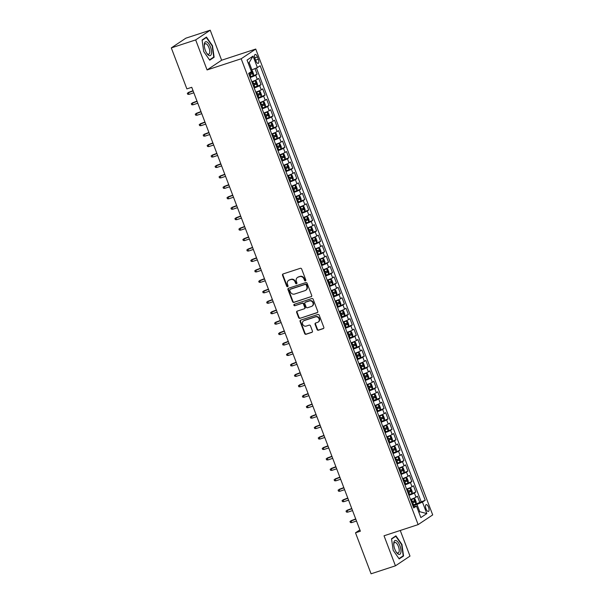 <?xml version="1.0" encoding="UTF-8"?>
<svg xmlns="http://www.w3.org/2000/svg" width="604" height="604" viewBox="0 0 604 604"><rect width="100%" height="100%" fill="white"/><g stroke="black" fill="none" stroke-linecap="round" stroke-linejoin="round"><path stroke-width="0.91" d="M305.413 280.845A0.77 0.702 -123.7 0 0 305.805 279.909L301.668 269.014A1.102 0.997 -123.7 0 0 300.324 268.304L283.102 273.944A1.102 0.997 -123.7 0 0 282.536 275.288L286.673 286.175A0.77 0.702 -123.7 0 0 287.776 286.598A0.77 0.702 -123.7 0 0 288.017 285.737L287.481 284.325A3.526 3.201 -123.7 0 1 289.293 280.045L290.728 279.577A3.526 3.201 -123.7 0 1 295.039 281.857L295.575 283.261A0.77 0.702 -123.7 0 0 296.67 283.684A0.77 0.702 -123.7 0 0 296.911 282.823L296.375 281.411A3.526 3.201 -123.7 0 1 298.187 277.13L299.629 276.662A3.526 3.201 -123.7 0 1 303.933 278.942L304.469 280.347A0.77 0.702 -123.7 0 0 305.413 280.845M428.538 507.201A3.594 1.465 71.9 0 0 426.16 504.627A3.594 1.465 71.9 0 0 426.024 508.878A3.594 1.465 71.9 0 0 428.395 511.46A3.594 1.465 71.9 0 0 428.538 507.201M317.07 329.512A1.102 0.997 -123.7 0 0 318.414 330.222L323.246 328.644A1.102 0.997 -123.7 0 0 323.812 327.3L319.214 315.205A1.102 0.997 -123.7 0 0 317.87 314.495L300.649 320.135A1.102 0.997 -123.7 0 0 300.082 321.471L304.68 333.567A1.102 0.997 -123.7 0 0 306.024 334.284L311.86 332.366A1.102 0.997 -123.7 0 0 312.427 331.03L310.464 325.85A1.102 0.997 -123.7 0 0 309.112 325.141L306.22 326.092A2.952 2.673 -123.7 0 1 303.54 320.898A2.952 2.673 -123.7 0 1 304.137 320.603L315.469 316.889A2.952 2.673 -123.7 0 1 318.149 322.083A2.952 2.673 -123.7 0 1 317.553 322.377L315.666 322.997A1.102 0.997 -123.7 0 0 315.099 324.333L317.07 329.512L317.462 329.248A1.102 0.997 -123.7 0 0 318.806 329.958L323.638 328.38A1.102 0.997 -123.7 0 0 323.646 328.372L323.246 328.644M384.031 535.786L395.439 565.82L371.075 573.8L355.507 532.803L360.377 531.21L191.747 87.301L186.878 88.894L171.302 47.897L195.666 39.917L207.074 69.943L241.185 58.769L418.142 524.612L384.031 535.786M311.128 296.753A1.102 0.997 -123.7 0 0 311.702 295.416L307.104 283.321A1.102 0.997 -123.7 0 0 305.76 282.604L288.538 288.251A1.102 0.997 -123.7 0 0 287.972 289.588L292.57 301.683A1.102 0.997 -123.7 0 0 293.914 302.393L311.521 296.496A1.102 0.997 -123.7 0 0 311.536 296.488M313.159 299.259L317.757 311.362A1.102 0.997 -123.7 0 1 317.191 312.698L299.969 318.338A1.102 0.997 -123.7 0 1 298.625 317.628L296.655 312.449A1.102 0.997 -123.7 0 1 297.221 311.113L304.205 308.825A1.102 0.997 -123.7 0 0 304.771 307.481L303.472 304.054A1.102 0.997 -123.7 0 0 302.121 303.336L294.85 305.722A0.77 0.702 -123.7 0 1 294.148 304.363A0.77 0.702 -123.7 0 1 294.307 304.288L311.815 298.55A1.102 0.997 -123.7 0 1 313.159 299.259M412.683 505.186L419.795 502.475L417.417 496.209L415.982 497.168L414.397 492.992A4.492 0.461 159.2 0 1 408.931 495.318M408.719 494.744L415.831 492.034L413.453 485.767L412.011 486.726L410.426 482.543A4.492 0.461 159.2 0 1 404.967 484.869M404.748 484.295L411.86 481.584L409.482 475.318L408.047 476.277L406.462 472.101A4.492 0.461 159.2 0 1 400.996 474.427M400.784 473.853L407.896 471.143L405.518 464.876L404.076 465.835L402.49 461.652A4.492 0.461 159.2 0 1 397.032 463.978M396.813 463.404L403.925 460.693L401.547 454.427L400.112 455.386L398.527 451.211A4.492 0.461 159.2 0 1 393.061 453.536M392.849 452.962L399.961 450.252L397.583 443.985L396.141 444.944L394.555 440.769A4.492 0.461 159.2 0 1 389.097 443.087M388.878 442.521L395.99 439.81L393.612 433.544L392.177 434.495L390.592 430.32A4.492 0.461 159.2 0 1 385.126 432.645M384.907 432.071L392.026 429.361L389.648 423.094L388.206 424.053L386.62 419.878A4.492 0.461 159.2 0 1 381.162 422.204M380.943 421.63L388.055 418.919L385.677 412.653L384.242 413.612L382.657 409.429A4.492 0.461 159.2 0 1 377.19 411.754M376.971 411.181L384.091 408.47L381.713 402.204L380.271 403.162L378.685 398.987A4.492 0.461 159.2 0 1 373.227 401.313M376.194 399.312L380.12 398.028L377.742 391.762L376.307 392.721L374.722 388.538A4.492 0.461 159.2 0 1 369.255 390.864M369.036 390.29L376.156 387.579L373.77 381.313L372.336 382.272L370.75 378.096A4.492 0.461 159.2 0 1 365.292 380.422M365.073 379.848L372.185 377.138L369.807 370.871L368.372 371.83L366.787 367.647A4.492 0.461 159.2 0 1 361.32 369.973M361.101 369.406L368.221 366.696L365.835 360.422L364.401 361.381L362.815 357.206A4.492 0.461 159.2 0 1 357.357 359.531M357.138 358.957L364.25 356.247L361.872 349.98L360.437 350.939L358.851 346.764A4.492 0.461 159.2 0 1 353.385 349.082M353.166 348.516L360.286 345.805L357.9 339.539L356.466 340.497L354.88 336.315A4.492 0.461 159.2 0 1 349.422 338.64M349.203 338.066L356.315 335.356L353.936 329.089L352.502 330.048L350.916 325.873A4.492 0.461 159.2 0 1 345.45 328.198M345.231 327.625L352.351 324.914L349.965 318.648L348.531 319.607L346.945 315.424A4.492 0.461 159.2 0 1 341.487 317.749M344.446 315.756L348.38 314.465L346.001 308.199L344.567 309.157L342.974 304.982A4.492 0.461 159.2 0 1 337.515 307.308M337.296 306.734L344.416 304.023L342.03 297.757L340.596 298.716L339.01 294.533A4.492 0.461 159.2 0 1 333.551 296.858M333.332 296.285L340.445 293.574L338.066 287.308L336.632 288.267L335.039 284.091A4.492 0.461 159.2 0 1 329.58 286.417M329.361 285.843L336.481 283.133L334.095 276.866L332.661 277.825L331.075 273.65A4.492 0.461 159.2 0 1 325.616 275.968M325.397 275.401L332.51 272.691L330.131 266.424L328.697 267.383L327.104 263.201A4.492 0.461 159.2 0 1 321.645 265.526M321.426 264.952L328.546 262.242L326.16 255.975L324.726 256.934L323.14 252.759A4.492 0.461 159.2 0 1 317.674 255.084M317.462 254.511L324.575 251.8L322.196 245.534L320.762 246.492L319.169 242.31A4.492 0.461 159.2 0 1 313.71 244.635M313.491 244.061L320.611 241.351L318.225 235.084L316.79 236.043L315.205 231.868A4.492 0.461 159.2 0 1 309.739 234.193M312.706 232.193L316.639 230.909L314.261 224.643L312.827 225.602L311.234 221.419A4.492 0.461 159.2 0 1 305.775 223.744M305.556 223.17L312.676 220.46L310.29 214.194L308.855 215.152L307.27 210.977A4.492 0.461 159.2 0 1 301.804 213.303M301.592 212.729L308.704 210.018L306.326 203.752L304.892 204.711L303.299 200.536A4.492 0.461 159.2 0 1 297.84 202.853M297.621 202.287L304.733 199.577L302.355 193.31L300.92 194.262L299.335 190.086A4.492 0.461 159.2 0 1 293.869 192.412M293.657 191.838L300.769 189.127L298.391 182.861L296.949 183.82L295.364 179.645A4.492 0.461 159.2 0 1 289.905 181.97M289.686 181.396L296.798 178.686L294.42 172.419L292.985 173.378L291.4 169.196A4.492 0.461 159.2 0 1 285.934 171.521M285.722 170.947L292.834 168.237L290.456 161.97L289.014 162.929L287.428 158.754A4.492 0.461 159.2 0 1 281.97 161.079M281.751 160.505L288.863 157.795L286.485 151.528L285.05 152.487L283.465 148.305A4.492 0.461 159.2 0 1 277.999 150.63M277.787 150.056L284.899 147.346L282.521 141.079L281.079 142.038L279.493 137.863A4.492 0.461 159.2 0 1 274.035 140.188M273.816 139.615L280.928 136.904L278.55 130.638L277.115 131.597L275.53 127.414A4.492 0.461 159.2 0 1 270.063 129.739M269.845 129.173L276.964 126.463L274.586 120.188L273.144 121.147L271.558 116.972A4.492 0.461 159.2 0 1 266.1 119.298M265.881 118.724L272.993 116.013L270.615 109.747L269.18 110.706L267.595 106.53A4.492 0.461 159.2 0 1 262.128 108.848M261.909 108.282L269.029 105.572L266.651 99.305L265.209 100.264L263.623 96.081A4.492 0.461 159.2 0 1 258.165 98.407M257.946 97.833L265.058 95.122L262.68 88.856L261.245 89.815L259.66 85.64A4.492 0.461 159.2 0 1 254.193 87.965M253.974 87.391L261.094 84.681L258.708 78.414L257.274 79.373A4.492 0.461 159.2 0 1 251.815 81.699M255.016 58.573L255.885 60.868A3.481 1.419 71.9 0 0 258.187 63.367A3.481 1.419 71.9 0 0 258.323 59.245L257.455 56.942A3.481 1.419 71.9 0 0 255.152 54.451A3.481 1.419 71.9 0 0 255.016 58.573M241.185 58.769L255.741 49.052L432.698 514.902L418.142 524.612M419.795 502.475L425.208 500.255L260.158 65.745L257.402 67.588L250.917 70.245M425.208 500.255L422.453 502.098L426.824 513.581L420.845 517.575L416.481 506.084L413.725 507.926L248.667 73.416L251.423 71.574L247.059 60.09L253.038 56.096L257.402 67.588M250.011 76.942L257.123 74.232L255.688 75.19A4.492 0.461 159.2 0 1 250.23 77.516M261.094 84.681L259.66 85.64M265.058 95.122L263.623 96.081M269.029 105.572L267.595 106.53M272.993 116.013L271.558 116.972M276.964 126.463L275.53 127.414M280.928 136.904L279.493 137.863M284.899 147.346L283.465 148.305M288.863 157.795L287.428 158.754M292.834 168.237L291.4 169.196M296.798 178.686L295.364 179.645M300.769 189.127L299.335 190.086M304.733 199.577L303.299 200.536M308.704 210.018L307.27 210.977M312.676 220.46L311.234 221.419M316.639 230.909L315.205 231.868M320.611 241.351L319.169 242.31M324.575 251.8L323.14 252.759M328.546 262.242L327.104 263.201M332.51 272.691L331.075 273.65M336.481 283.133L335.039 284.091M340.445 293.574L339.01 294.533M344.416 304.023L342.974 304.982M348.38 314.465L346.945 315.424M352.351 324.914L350.916 325.873M356.315 335.356L354.88 336.315M360.286 345.805L358.851 346.764M364.25 356.247L362.815 357.206M368.221 366.696L366.787 367.647M372.185 377.138L370.75 378.096M376.156 387.579L374.722 388.538M380.12 398.028L378.685 398.987M384.091 408.47L382.657 409.429M388.055 418.919L386.62 419.878M392.026 429.361L390.592 430.32M395.99 439.81L394.555 440.769M399.961 450.252L398.527 451.211M403.925 460.693L402.49 461.652M407.896 471.143L406.462 472.101M411.86 481.584L410.426 482.543M415.831 492.034L414.397 492.992M421.116 501.599L256.413 68.003M257.123 74.232L254.986 68.614M418.746 512.064L419.765 511.731L416.986 504.423L412.902 505.759M251.928 69.913L249.15 62.605L248.244 63.209M207.074 69.943L221.63 60.226L210.222 30.2L195.666 39.917M210.222 30.2L185.858 38.18L171.302 47.897M395.439 565.82L409.995 556.103L400.256 530.471M221.63 60.226L255.741 49.052M359.871 529.889L355.507 532.803M418.851 512.343L419.765 511.731L426.824 513.581M413.227 506.613L416.481 506.084M255.779 92.14A4.492 0.461 -20.8 0 0 261.245 89.815M259.75 102.582A4.492 0.461 -20.8 0 0 265.209 100.264M263.714 113.031A4.492 0.461 -20.8 0 0 269.18 110.706M267.685 123.473A4.492 0.461 -20.8 0 0 273.144 121.147M271.649 133.922A4.492 0.461 -20.8 0 0 277.115 131.597M275.62 144.364A4.492 0.461 -20.8 0 0 281.079 142.038M279.592 154.813A4.492 0.461 -20.8 0 0 285.05 152.487M283.555 165.254A4.492 0.461 -20.8 0 0 289.014 162.929M287.527 175.696A4.492 0.461 -20.8 0 0 292.985 173.378M291.49 186.145A4.492 0.461 -20.8 0 0 296.949 183.82M295.462 196.587A4.492 0.461 -20.8 0 0 300.92 194.262M299.425 207.036A4.492 0.461 -20.8 0 0 304.892 204.711M303.397 217.478A4.492 0.461 -20.8 0 0 308.855 215.152M307.361 227.927A4.492 0.461 -20.8 0 0 312.827 225.602M311.332 238.369A4.492 0.461 -20.8 0 0 316.79 236.043M315.296 248.81A4.492 0.461 -20.8 0 0 320.762 246.492M319.267 259.259A4.492 0.461 -20.8 0 0 324.726 256.934M323.231 269.701A4.492 0.461 -20.8 0 0 328.697 267.383M327.202 280.15A4.492 0.461 -20.8 0 0 332.661 277.825M331.166 290.592A4.492 0.461 -20.8 0 0 336.632 288.267M335.137 301.041A4.492 0.461 -20.8 0 0 340.596 298.716M339.101 311.483A4.492 0.461 -20.8 0 0 344.567 309.157M343.072 321.932A4.492 0.461 -20.8 0 0 348.531 319.607M347.036 332.374A4.492 0.461 -20.8 0 0 352.502 330.048M351.007 342.815A4.492 0.461 -20.8 0 0 356.466 340.497M354.971 353.264A4.492 0.461 -20.8 0 0 360.437 350.939M358.942 363.706A4.492 0.461 -20.8 0 0 364.401 361.381M362.906 374.155A4.492 0.461 -20.8 0 0 368.372 371.83M366.877 384.597A4.492 0.461 -20.8 0 0 372.336 382.272M370.841 395.046A4.492 0.461 -20.8 0 0 376.307 392.721M374.812 405.488A4.492 0.461 -20.8 0 0 380.271 403.162M378.776 415.929A4.492 0.461 -20.8 0 0 384.242 413.612M382.747 426.379A4.492 0.461 -20.8 0 0 388.206 424.053M386.711 436.82A4.492 0.461 -20.8 0 0 392.177 434.495M390.682 447.27A4.492 0.461 -20.8 0 0 396.141 444.944M394.654 457.711A4.492 0.461 -20.8 0 0 400.112 455.386M398.617 468.16A4.492 0.461 -20.8 0 0 404.076 465.835M402.589 478.602A4.492 0.461 -20.8 0 0 408.047 476.277M406.552 489.044A4.492 0.461 -20.8 0 0 412.011 486.726M410.524 499.493A4.492 0.461 -20.8 0 0 415.982 497.168M416.986 504.423L422.453 502.098M249.15 62.605L253.038 56.096M203.722 51.559L209.739 60.181L214.126 57.252L212.487 45.708L206.462 37.093L202.083 40.023L203.722 51.559M403.578 555.997L401.939 544.453L395.922 535.839L391.535 538.768L393.174 550.312L399.199 558.926L403.578 555.997L402.226 556.443M212.774 57.697L214.126 57.252M305.737 280.603A0.77 0.702 -123.7 0 1 304.861 280.09L304.325 278.678A3.526 3.201 -123.7 0 0 300.022 276.398L299.629 276.662M297.478 277.478L297.87 277.213A3.526 3.201 -123.7 0 1 298.587 276.866L300.022 276.398M288.584 280.392L288.976 280.128A3.526 3.201 -123.7 0 1 289.686 279.78L291.12 279.312A3.526 3.201 -123.7 0 1 295.432 281.592L295.968 283.004A0.77 0.702 -123.7 0 0 296.843 283.518M283.095 273.952A1.102 0.997 -123.7 0 0 282.929 275.024L287.066 285.918A0.77 0.702 -123.7 0 0 287.949 286.432M288.531 288.251A1.102 0.997 -123.7 0 0 288.365 289.324L292.963 301.419A1.102 0.997 -123.7 0 0 294.307 302.136L311.521 296.496M306.19 284.884A0.77 0.702 -123.7 0 0 305.247 284.386L290.139 289.339A0.77 0.702 -123.7 0 0 289.739 290.275L290.305 291.762A3.526 3.201 -123.7 0 0 294.609 294.042L304.945 290.652A3.526 3.201 -123.7 0 0 306.757 286.372L306.19 284.884L306.583 284.62A0.77 0.702 -123.7 0 0 305.647 284.122L305.247 284.386M290.245 289.263A0.77 0.702 -123.7 0 1 290.532 289.074L305.647 284.122M305.654 290.313L306.047 290.048A3.526 3.201 -123.7 0 0 307.149 286.107L306.757 286.372M306.583 284.62L307.149 286.107M317.191 312.698L317.583 312.434A1.102 0.997 -123.7 0 0 317.591 312.434L299.969 318.338M297.213 311.113A1.102 0.997 -123.7 0 0 297.047 312.185L299.018 317.364A1.102 0.997 -123.7 0 0 300.362 318.074M304.431 308.712L304.824 308.455A1.102 0.997 -123.7 0 0 305.163 307.225L303.865 303.789A1.102 0.997 -123.7 0 0 302.513 303.072L294.85 305.722M294.375 304.265A0.77 0.702 -123.7 0 0 295.243 305.458M311.453 306.447A2.952 2.673 -123.7 0 0 312.819 302.536A2.952 2.673 -123.7 0 0 309.369 300.966L305.375 302.272A1.102 0.997 -123.7 0 0 304.809 303.608L306.115 307.043A1.102 0.997 -123.7 0 0 307.459 307.761L311.453 306.447M312.049 306.16L312.442 305.896A2.952 2.673 -123.7 0 0 309.761 300.701L309.369 300.966M305.148 302.377L305.548 302.121A1.102 0.997 -123.7 0 1 305.767 302.008L309.761 300.701M315.658 322.997A1.102 0.997 -123.7 0 0 315.492 324.069L317.462 329.248M318.149 322.083L318.542 321.826A2.952 2.673 -123.7 0 0 315.869 316.632L315.469 316.889M303.54 320.898L303.933 320.633A2.952 2.673 -123.7 0 1 304.529 320.339L315.869 316.632M300.641 320.135A1.102 0.997 -123.7 0 0 300.475 321.207L305.073 333.31A1.102 0.997 -123.7 0 0 306.417 334.02L312.253 332.109A1.102 0.997 -123.7 0 0 312.26 332.102M253.189 75.545L253.574 73.975L252.389 70.842L250.992 70.449M249.256 74.964L252.019 73.794L251.543 72.54L248.78 73.703M250.139 73.001L250.615 74.254L249.203 74.82M193.038 90.698L188.267 92.495L188.984 94.375L193.839 92.79M188.984 94.375L187.716 94.269L187.315 93.227L193.121 90.91M210.464 46.991A7.301 2.982 71.9 0 0 206.523 41.782A7.301 2.982 71.9 0 0 204.28 45.028A7.301 2.982 71.9 0 0 205.352 50.404A7.301 2.982 71.9 0 0 207.149 53.809A7.301 2.982 71.9 0 0 211.106 54.73A7.301 2.982 71.9 0 0 210.464 46.991M206.779 53.273A5.527 2.257 71.9 0 0 208.742 54.247A5.527 2.257 71.9 0 0 208.954 47.701A5.527 2.257 71.9 0 0 205.3 43.737A5.527 2.257 71.9 0 0 204.295 45.685M202.129 40.317L206.319 37.516L212.155 45.866L213.741 57.048L209.52 59.864M205.36 37.833L206.319 37.516M396.405 540.716A7.301 2.982 71.9 0 0 393.733 543.774A7.301 2.982 71.9 0 0 396.609 552.554A7.301 2.982 71.9 0 0 398.315 554.178A7.301 2.982 71.9 0 0 400.867 549.361A7.301 2.982 71.9 0 0 396.405 540.716M396.239 552.018A5.527 2.257 71.9 0 0 397.198 552.834A5.527 2.257 71.9 0 0 398.195 552.992A5.527 2.257 71.9 0 0 398.927 548.122A5.527 2.257 71.9 0 0 395.756 542.641A5.527 2.257 71.9 0 0 394.752 542.483A5.527 2.257 71.9 0 0 393.748 544.431M391.581 539.062L395.779 536.261L401.607 544.612L403.2 555.793L398.98 558.609M394.82 536.579L395.779 536.261M255.198 80.777L257.168 85.949L257.546 84.424L256.353 81.291L255.167 80.77L251.996 82.167M255.167 80.77L251.944 82.023M253.227 85.406L255.983 84.243L255.507 82.99L252.744 84.152M254.11 83.45L254.586 84.703L253.167 85.262M197.01 101.14L192.238 102.944L192.948 104.824L197.802 103.231M192.948 104.824L191.679 104.718L191.287 103.669L197.093 101.351M259.169 91.227L261.132 96.398L261.509 94.866L260.324 91.733L259.139 91.212L255.96 92.616M259.139 91.212L255.907 92.472M257.191 95.847L259.954 94.685L259.478 93.431L256.715 94.594M258.074 93.892L258.55 95.145L257.138 95.711M200.973 111.581L196.202 113.386L196.919 115.266L201.774 113.68M196.919 115.266L195.651 115.16L195.251 114.118L201.056 111.8M265.088 106.878L265.481 105.307L264.288 102.174L263.133 101.668L259.931 103.058M265.103 106.84L263.133 101.668L259.879 102.914M261.162 106.296L263.918 105.134L263.442 103.88L260.686 105.043M262.045 104.341L262.521 105.594L261.102 106.153M204.945 122.031L200.173 123.835L200.883 125.715L205.738 124.122M200.883 125.715L199.614 125.609L199.222 124.56L205.028 122.242M267.104 112.118L269.067 117.289L269.452 115.757L268.259 112.623L267.074 112.102L263.895 113.499M267.074 112.102L263.842 113.363M265.126 116.738L267.889 115.575L267.413 114.322L264.65 115.485M266.009 114.783L266.485 116.036L265.073 116.602M208.909 132.472L204.137 134.277L204.854 136.157L209.709 134.571M204.854 136.157L203.586 136.051L203.186 135.009L208.992 132.691M271.075 122.559L273.038 127.731L273.416 126.198L272.223 123.065L271.045 122.544L267.866 123.948M271.045 122.544L267.814 123.805M269.097 127.187L271.853 126.025L271.377 124.771L268.621 125.934M269.98 125.224L270.456 126.478L269.044 127.044M212.88 142.922L208.108 144.726L208.818 146.606L213.673 145.013M208.818 146.606L207.557 146.493L207.157 145.451L212.963 143.133M276.994 138.218L277.387 136.647L276.194 133.514L275.009 132.993L271.83 134.39M275.009 132.993L271.777 134.254M273.061 137.629L275.824 136.466L275.349 135.213L272.585 136.376M273.944 135.673L274.42 136.927L273.008 137.486M216.844 153.363L212.072 155.168L212.789 157.048L217.644 155.462M212.789 157.048L211.521 156.942L211.121 155.892L216.927 153.582M279.01 143.45L280.973 148.622L281.351 147.089L280.158 143.956L278.98 143.435L275.802 144.839M278.98 143.435L275.749 144.696M277.032 148.078L279.795 146.915L279.312 145.662L276.557 146.825M277.916 146.115L278.391 147.368L276.979 147.935M220.815 163.812L216.043 165.617L216.761 167.497L221.608 165.904M216.761 167.497L215.492 167.383L215.092 166.342L220.898 164.024M282.974 153.892L284.937 159.063L285.322 157.538L284.129 154.405L282.944 153.884L279.765 155.281M282.944 153.884L279.712 155.137M280.996 158.52L283.759 157.357L283.284 156.104L280.52 157.267M281.879 156.564L282.355 157.818L280.943 158.376M224.779 174.254L220.007 176.058L220.724 177.938L225.579 176.345M220.724 177.938L219.456 177.833L219.063 176.783L224.862 174.465M288.893 169.55L289.286 167.98L288.093 164.847L286.915 164.326L283.737 165.73M286.915 164.326L283.684 165.587M284.967 168.961L287.731 167.799L287.247 166.545L284.492 167.708M285.851 167.006L286.326 168.259L284.914 168.826M228.75 184.696L223.978 186.5L224.696 188.38L229.543 186.795M224.696 188.38L223.427 188.274L223.027 187.232L228.833 184.915M290.909 174.782L292.872 179.954L293.257 178.422L292.064 175.288L290.879 174.775L287.7 176.172M290.879 174.775L287.647 176.028M288.931 179.411L291.694 178.248L291.219 176.995L288.455 178.157M289.814 177.455L290.29 178.708L288.878 179.267M232.721 195.145L227.942 196.949L228.659 198.829L233.514 197.236M228.659 198.829L227.391 198.724L226.998 197.674L232.797 195.356M294.88 185.232L296.843 190.403L297.221 188.871L296.028 185.738L294.85 185.217L291.672 186.613M294.85 185.217L291.619 186.477M292.902 189.852L295.666 188.69L295.19 187.436L292.427 188.599M293.786 187.897L294.261 189.15L292.849 189.716M236.685 205.587L231.913 207.391L232.631 209.271L237.478 207.685M232.631 209.271L231.362 209.165L230.962 208.123L236.768 205.805M300.8 200.883L301.192 199.312L299.999 196.179L298.844 195.673L295.635 197.063M300.807 200.845L298.844 195.673L295.582 196.919M296.866 200.302L299.629 199.139L299.154 197.886L296.39 199.048M297.749 198.346L298.225 199.599L296.813 200.158M240.656 216.036L235.885 217.84L236.594 219.72L241.449 218.127M236.594 219.72L235.326 219.607L234.933 218.565L240.732 216.247M304.763 211.332L305.156 209.762L303.971 206.628L302.785 206.107L299.607 207.504M302.785 206.107L299.554 207.368M300.837 210.743L303.601 209.58L303.125 208.327L300.362 209.49M301.721 208.788L302.196 210.041L300.784 210.6M244.62 226.477L239.848 228.282L240.566 230.162L245.413 228.576M240.566 230.162L239.297 230.056L238.897 229.014L244.703 226.696M306.779 216.564L308.742 221.736L309.127 220.203L307.934 217.07L306.749 216.549L303.57 217.953M306.749 216.549L303.518 217.81M304.801 221.192L307.564 220.03L307.089 218.776L304.325 219.939M305.684 219.229L306.16 220.483L304.748 221.049M248.591 236.927L243.82 238.731L244.529 240.611L249.384 239.018M244.529 240.611L243.261 240.498L242.868 239.456L248.667 237.138M309.527 233.62L312.698 232.223L313.091 230.653L311.906 227.519L310.72 226.998L307.542 228.395M310.72 226.998L307.489 228.252M308.772 231.634L311.536 230.471L311.06 229.218L308.297 230.381M309.656 229.679L310.131 230.932L308.719 231.491M252.555 247.368L247.783 249.173L248.501 251.053L253.348 249.46M248.501 251.053L247.232 250.947L246.832 249.897L252.638 247.58M316.67 242.665L317.062 241.094L315.869 237.961L314.684 237.44L311.505 238.844M314.684 237.44L311.453 238.701M312.736 242.076L315.499 240.913L315.024 239.66L312.26 240.822M313.619 240.12L314.095 241.373L312.683 241.94M256.526 257.81L251.755 259.614L252.464 261.494L257.319 259.909M252.464 261.494L251.196 261.389L250.803 260.347L256.602 258.029M318.686 247.897L320.649 253.068L321.026 251.536L319.841 248.403L318.655 247.889L315.477 249.286M318.655 247.889L315.424 249.142M316.707 252.525L319.471 251.362L318.995 250.109L316.232 251.272M317.591 250.569L318.066 251.823L316.655 252.381M260.49 268.259L255.719 270.063L256.436 271.943L261.29 270.35M256.436 271.943L255.167 271.838L254.767 270.788L260.573 268.47M322.649 258.346L324.612 263.518L324.997 261.985L323.804 258.852L322.619 258.331L319.441 259.728M322.619 258.331L319.388 259.592M320.671 262.966L323.434 261.804L322.959 260.55L320.196 261.713M321.554 261.011L322.03 262.264L320.618 262.831M264.461 278.701L259.69 280.505L260.399 282.385L265.254 280.8M260.399 282.385L259.131 282.279L258.738 281.238L264.537 278.92M328.576 273.997L328.961 272.427L327.776 269.293L326.59 268.78L323.412 270.177M326.59 268.78L323.359 270.033M324.642 273.416L327.406 272.253L326.93 271L324.167 272.162M325.526 271.46L326.001 272.714L324.59 273.272M268.425 289.15L263.654 290.954L264.371 292.834L269.225 291.241M264.371 292.834L263.102 292.721L262.702 291.679L268.508 289.361M330.584 279.237L332.547 284.409L332.932 282.876L331.739 279.743L330.554 279.222L327.376 280.618M330.554 279.222L327.323 280.483M328.606 283.857L331.369 282.695L330.894 281.441L328.131 282.604M329.49 281.902L329.973 283.155L328.553 283.721M272.396 299.592L267.625 301.396L268.335 303.276L273.189 301.69M268.335 303.276L267.066 303.17L266.674 302.128L272.472 299.811M334.556 289.678L336.519 294.85L336.896 293.317L335.711 290.184L334.525 289.663L331.347 291.068M334.525 289.663L331.294 290.924M332.577 294.307L335.341 293.144L334.865 291.891L332.102 293.053M333.461 292.344L333.937 293.597L332.525 294.163M276.36 310.041L271.589 311.845L272.306 313.725L277.161 312.132M272.306 313.725L271.037 313.612L270.637 312.57L276.443 310.252M340.475 305.337L340.867 303.767L339.674 300.633L338.519 300.128L335.318 301.509M340.482 305.292L338.519 300.128L335.258 301.373M336.541 304.748L339.305 303.586L338.829 302.332L336.066 303.495M337.425 302.793L337.908 304.046L336.488 304.605M280.332 320.482L275.56 322.287L276.27 324.167L281.124 322.574M276.27 324.167L275.001 324.061L274.609 323.012L280.407 320.694M341.268 317.175L344.446 315.779L344.831 314.208L343.646 311.075L342.46 310.554L339.282 311.958M342.46 310.554L339.229 311.815M340.513 315.197L343.276 314.027L342.8 312.774L340.037 313.937M341.396 313.234L341.872 314.488L340.46 315.054M284.295 330.932L279.524 332.728L280.241 334.608L285.096 333.023M280.241 334.608L278.973 334.503L278.572 333.461L284.378 331.143M346.454 321.011L348.417 326.183L348.802 324.658L347.61 321.524L346.424 321.003L343.253 322.4M346.424 321.003L343.193 322.257M344.476 325.639L347.24 324.476L346.764 323.223L344.001 324.386M345.367 323.684L345.843 324.937L344.423 325.496M288.267 341.373L283.495 343.178L284.205 345.058L289.059 343.465M284.205 345.058L282.936 344.952L282.544 343.902L288.35 341.585M352.381 336.67L352.766 335.099L351.581 331.966L350.396 331.445L347.217 332.849M350.396 331.445L347.164 332.706M348.448 336.081L351.211 334.918L350.735 333.665L347.972 334.827M349.331 334.125L349.807 335.379L348.395 335.945M292.23 351.815L287.459 353.619L288.176 355.499L293.031 353.914M288.176 355.499L286.908 355.394L286.507 354.352L292.313 352.034M354.389 341.902L356.36 347.073L356.738 345.541L355.545 342.408L354.359 341.894L351.188 343.291M354.359 341.894L351.128 343.147M352.411 346.53L355.175 345.367L354.699 344.114L351.936 345.277M353.302 344.574L353.778 345.828L352.358 346.386M296.202 362.264L291.43 364.069L292.14 365.948L296.994 364.355M292.14 365.948L290.871 365.843L290.479 364.793L296.285 362.476M358.361 352.351L360.324 357.523L360.701 355.99L359.516 352.857L358.331 352.336L355.152 353.733M358.331 352.336L355.099 353.597M356.383 356.972L359.146 355.809L358.67 354.556L355.907 355.718M357.266 355.016L357.742 356.269L356.33 356.836M300.165 372.706L295.394 374.51L296.111 376.39L300.966 374.805M296.111 376.39L294.843 376.284L294.442 375.243L300.248 372.925M364.28 368.002L364.673 366.432L363.48 363.298L362.294 362.777L359.123 364.182M362.294 362.777L359.07 364.038M360.354 367.421L363.11 366.258L362.634 365.005L359.871 366.167M361.237 365.458L361.713 366.711L360.294 367.277M304.137 383.155L299.365 384.959L300.075 386.839L304.929 385.246M300.075 386.839L298.806 386.726L298.414 385.684L304.22 383.366M368.251 378.451L368.636 376.881L367.451 373.748L366.266 373.227L363.087 374.623M366.266 373.227L363.034 374.488M364.318 377.862L367.081 376.7L366.605 375.446L363.842 376.609M365.201 375.907L365.677 377.16L364.265 377.719M308.1 393.597L303.329 395.401L304.046 397.281L308.901 395.696M304.046 397.281L302.778 397.175L302.377 396.126L308.183 393.816M370.26 383.683L372.23 388.855L372.608 387.323L371.415 384.189L370.229 383.668L367.058 385.073M370.229 383.668L367.006 384.929M368.289 388.312L371.045 387.149L370.569 385.896L367.813 387.058M369.172 386.349L369.648 387.602L368.229 388.168M312.072 404.046L307.3 405.85L308.01 407.73L312.864 406.137M308.01 407.73L306.741 407.617L306.349 406.575L312.155 404.257M373.008 400.739L376.186 399.342L376.571 397.772L375.386 394.639L374.231 394.125L371.022 395.514M376.194 399.297L374.231 394.125L370.969 395.371M372.253 398.753L375.016 397.591L374.54 396.337L371.777 397.5M373.136 396.798L373.612 398.051L372.2 398.61M316.035 414.487L311.264 416.292L311.981 418.172L316.836 416.579M311.981 418.172L310.713 418.066L310.313 417.017L316.118 414.699M380.15 409.784L380.543 408.213L379.35 405.08L378.172 404.559L374.993 405.964M378.172 404.559L374.941 405.82M376.224 409.195L378.98 408.032L378.504 406.779L375.748 407.942M377.107 407.239L377.583 408.493L376.171 409.059M320.007 424.929L315.235 426.734L315.945 428.614L320.799 427.028M315.945 428.614L314.676 428.508L314.284 427.466L320.09 425.148M382.166 415.016L384.129 420.188L384.514 418.655L383.321 415.522L382.136 415.008L378.957 416.405M382.136 415.008L378.904 416.262M380.188 419.644L382.951 418.481L382.475 417.228L379.712 418.391M381.071 417.689L381.547 418.942L380.135 419.501M323.971 435.378L319.199 437.183L319.916 439.063L324.771 437.47M319.916 439.063L318.648 438.957L318.248 437.908L324.054 435.59M386.137 425.465L388.1 430.637L388.478 429.104L387.285 425.971L386.107 425.45L382.928 426.847M386.107 425.45L382.876 426.711M384.159 430.086L386.915 428.923L386.439 427.67L383.683 428.832M385.042 428.13L385.518 429.384L384.106 429.95M327.942 445.82L323.17 447.624L323.887 449.504L328.735 447.919M323.887 449.504L322.619 449.399L322.219 448.357L328.025 446.039M392.056 441.116L392.449 439.546L391.256 436.413L390.071 435.899L386.892 437.296M390.071 435.899L386.839 437.153M388.123 440.535L390.886 439.372L390.411 438.119L387.647 439.282M389.006 438.579L389.482 439.833L388.07 440.391M331.906 456.269L327.134 458.074L327.851 459.954L332.706 458.361M327.851 459.954L326.583 459.84L326.183 458.798L331.989 456.481M394.072 446.356L396.035 451.52L396.413 449.995L395.22 446.862L394.042 446.341L390.864 447.738M394.042 446.341L390.811 447.602M392.094 450.977L394.857 449.814L394.374 448.561L391.619 449.723M392.978 449.021L393.453 450.274L392.041 450.833M335.877 466.711L331.105 468.515L331.822 470.395L336.67 468.81M331.822 470.395L330.554 470.289L330.154 469.248L335.96 466.93M398.036 456.798L399.999 461.969L400.384 460.437L399.191 457.304L398.006 456.783L394.827 458.187M398.006 456.783L394.774 458.043M396.058 461.426L398.821 460.263L398.346 459.01L395.582 460.173M396.941 459.463L397.417 460.716L396.005 461.282M339.841 477.16L335.069 478.964L335.786 480.844L340.641 479.251M335.786 480.844L334.518 480.731L334.125 479.689L339.924 477.371M403.955 472.456L404.348 470.886L403.155 467.753L401.977 467.232L398.799 468.629M401.977 467.232L398.746 468.485M400.029 471.867L402.793 470.705L402.317 469.451L399.554 470.614M400.913 469.912L401.388 471.165L399.976 471.724M343.812 487.602L339.04 489.406L339.758 491.286L344.605 489.693M339.758 491.286L338.489 491.18L338.089 490.131L343.895 487.813M405.971 477.689L407.934 482.86L408.319 481.328L407.126 478.194L405.941 477.673L402.762 479.078M405.941 477.673L402.709 478.934M403.993 482.309L406.756 481.146L406.281 479.893L403.517 481.056M404.876 480.354L405.352 481.607L403.94 482.173M347.783 498.051L343.012 499.848L343.721 501.728L348.576 500.142M343.721 501.728L342.453 501.622L342.06 500.58L347.859 498.262M409.942 488.13L411.905 493.302L412.283 491.769L411.09 488.636L409.912 488.123L406.734 489.519M409.912 488.123L406.681 489.376M407.964 492.758L410.728 491.596L410.252 490.342L407.489 491.505M408.848 490.803L409.323 492.056L407.911 492.615M351.747 508.493L346.975 510.297L347.693 512.177L352.54 510.584M347.693 512.177L346.424 512.071L346.024 511.022L351.83 508.704M415.862 503.789L416.254 502.218L415.061 499.085L413.906 498.579L410.697 499.961M415.869 503.751L413.906 498.579L410.644 499.825M411.928 503.2L414.691 502.037L414.216 500.784L411.452 501.947M412.811 501.244L413.287 502.498L411.875 503.064M355.718 518.934L350.947 520.739L351.656 522.619L356.511 521.033M351.656 522.619L350.388 522.513L349.995 521.471L355.794 519.153M257.274 79.373L255.688 75.19M254.767 57.825L257.455 56.942M255.605 60.136L258.323 59.245M304.325 278.678L303.933 278.942M298.587 276.866L298.187 277.13M295.968 283.004L295.575 283.261M295.432 281.592L295.039 281.857M291.12 279.312L290.728 279.577M289.686 279.78L289.293 280.045M287.066 285.918L286.673 286.175M282.929 275.024L282.536 275.288M304.861 280.09L304.469 280.347M294.307 302.136L293.914 302.393M292.963 301.419L292.57 301.683M288.365 289.324L287.972 289.588M290.532 289.074L290.139 289.339M299.018 317.364L298.625 317.628M297.047 312.185L296.655 312.449M305.163 307.225L304.771 307.481M303.865 303.789L303.472 304.054M302.513 303.072L302.121 303.336M305.767 302.008L305.375 302.272M315.492 324.069L315.099 324.333M304.529 320.339L304.137 320.603M312.253 332.109L311.86 332.366M306.417 334.02L306.024 334.284M305.073 333.31L304.68 333.567M300.475 321.207L300.082 321.471M318.806 329.958L318.414 330.222M253.197 75.508L251.234 70.336M249.626 73.378L249.437 72.903M250.856 76.617L250.101 74.639M250.615 74.254L252.019 73.794M253.589 83.828L252.834 81.842M254.82 87.067L254.065 85.081M254.586 84.703L255.983 84.243M257.561 94.269L256.806 92.291M258.791 97.508L258.036 95.523M258.55 95.145L259.954 94.685M261.524 104.718L260.769 102.733M262.755 107.957L262 105.972M262.521 105.594L263.918 105.134M265.496 115.16L264.741 113.175M266.726 118.399L265.971 116.413M266.485 116.036L267.889 115.575M269.459 125.609L268.704 123.624M270.69 128.848L269.935 126.863M270.456 126.478L271.853 126.025M277.002 138.173L275.039 133.008M273.431 136.051L272.676 134.065M274.661 139.29L273.906 137.304M274.42 136.927L275.824 136.466M277.395 146.5L276.64 144.515M278.625 149.732L277.87 147.754M278.391 147.368L279.795 146.915M281.366 156.942L280.611 154.956M282.596 160.181L281.841 158.195M282.355 157.818L283.759 157.357M288.908 169.513L286.945 164.341M285.33 167.383L284.582 165.405M286.56 170.622L285.805 168.637M286.326 168.259L287.731 167.799M289.301 177.833L288.546 175.847M290.532 181.072L289.777 179.086M290.29 178.708L291.694 178.248M293.265 188.274L292.517 186.289M294.495 191.513L293.74 189.528M294.261 189.15L295.666 188.69M297.236 198.724L296.481 196.738M298.467 201.963L297.712 199.977M298.225 199.599L299.629 199.139M304.778 211.287L302.815 206.123M301.2 209.165L300.452 207.18M302.43 212.404L301.675 210.418M302.196 210.041L303.601 209.58M305.171 219.614L304.416 217.629M306.402 222.846L305.647 220.868M306.16 220.483L307.564 220.03M312.713 232.178L310.75 227.013M309.135 230.056L308.387 228.07M310.365 233.295L309.618 231.309M310.131 230.932L311.536 230.471M316.677 242.627L314.714 237.455M313.106 240.498L312.351 238.52M314.337 243.737L313.582 241.751M314.095 241.373L315.499 240.913M317.07 250.947L316.322 248.961M318.3 254.186L317.553 252.2M318.066 251.823L319.471 251.362M321.041 261.389L320.286 259.403M322.272 264.627L321.517 262.642M322.03 262.264L323.434 261.804M328.584 273.959L326.621 268.788M325.012 271.838L324.257 269.852M326.236 275.077L325.488 273.091M326.001 272.714L327.406 272.253M328.976 282.279L328.221 280.294M330.207 285.518L329.452 283.533M329.973 283.155L331.369 282.695M332.947 292.729L332.192 290.743M334.171 295.96L333.423 293.982M333.937 293.597L335.341 293.144M336.911 303.17L336.156 301.185M338.142 306.409L337.387 304.424M337.908 304.046L339.305 303.586M344.454 315.741L342.491 310.569M340.882 313.612L340.127 311.634M342.113 316.851L341.358 314.873M341.872 314.488L343.276 314.027M344.846 324.061L344.091 322.075M346.077 327.3L345.322 325.314M345.843 324.937L347.24 324.476M352.389 336.632L350.426 331.46M348.818 334.503L348.063 332.525M350.048 337.742L349.293 335.756M349.807 335.379L351.211 334.918M352.781 344.952L352.026 342.966M354.012 348.191L353.257 346.205M353.778 345.828L355.175 345.367M356.753 355.394L355.998 353.408M357.983 358.633L357.228 356.647M357.742 356.269L359.146 355.809M364.295 367.964L362.325 362.793M360.716 365.843L359.961 363.857M361.947 369.082L361.192 367.096M361.713 366.711L363.11 366.258M368.259 378.406L366.296 373.242M364.688 376.284L363.933 374.299M365.918 379.523L365.163 377.538M365.677 377.16L367.081 376.7M368.651 386.734L367.896 384.748M369.882 389.965L369.127 387.987M369.648 387.602L371.045 387.149M372.623 397.175L371.868 395.19M373.853 400.414L373.098 398.429M373.612 398.051L375.016 397.591M380.165 409.746L378.202 404.574M376.586 407.617L375.831 405.639M377.817 410.856L377.062 408.87M377.583 408.493L378.98 408.032M380.558 418.066L379.803 416.081M381.788 421.305L381.033 419.319M381.547 418.942L382.951 418.481M384.522 428.508L383.767 426.522M385.752 431.747L384.997 429.761M385.518 429.384L386.915 428.923M392.064 441.079L390.101 435.907M388.493 438.957L387.738 436.971M389.723 442.196L388.968 440.21M389.482 439.833L390.886 439.372M392.457 449.399L391.702 447.413M393.687 452.638L392.932 450.652M393.453 450.274L394.857 449.814M396.428 459.848L395.673 457.862M397.659 463.079L396.904 461.101M397.417 460.716L398.821 460.263M403.97 472.411L402.007 467.247M400.392 470.289L399.644 468.304M401.622 473.528L400.867 471.543M401.388 471.165L402.793 470.705M404.363 480.731L403.608 478.753M405.594 483.97L404.839 481.984M405.352 481.607L406.756 481.146M408.327 491.18L407.579 489.195M409.557 494.419L408.802 492.434M409.323 492.056L410.728 491.596M412.298 501.622L411.543 499.636M413.529 504.861L412.774 502.875M413.287 502.498L414.691 502.037M290.373 289.15L289.98 289.414"/></g></svg>
